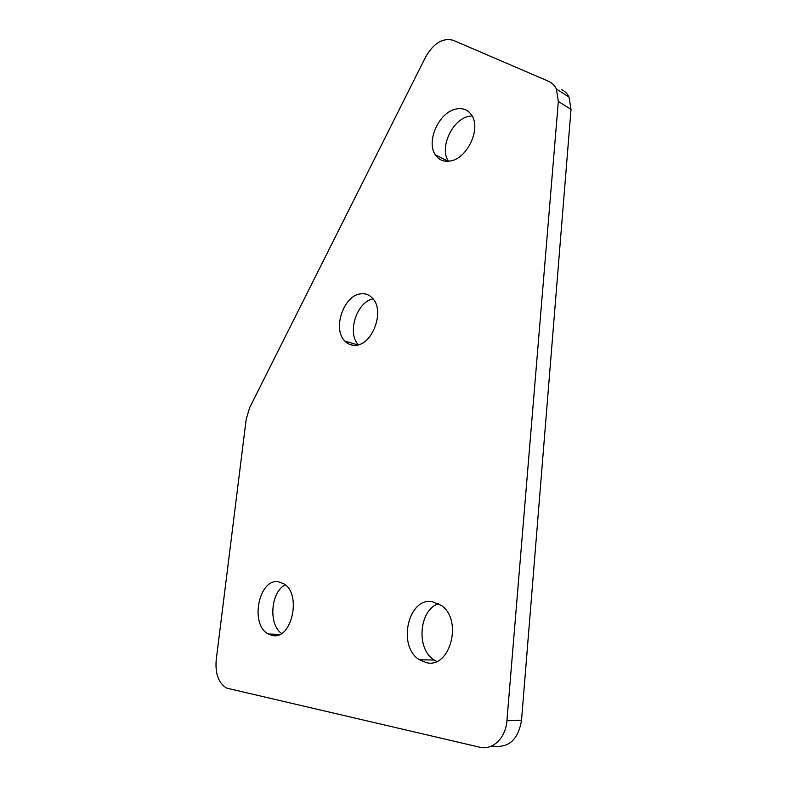 <?xml version="1.0" encoding="UTF-8"?>
<svg xmlns="http://www.w3.org/2000/svg" width="787" height="787" viewBox="0 0 787 787"><rect width="100%" height="100%" fill="white"/><g stroke="black" fill="none" stroke-linecap="round" stroke-linejoin="round"><path stroke-width="1.18" d="M432.348 601.632C408.109 597.087 397.051 646.343 419.392 659.772L426.554 662.703C450.134 668.625 462.904 620.382 441.664 605.675L432.348 601.632M438.654 603.698C419.028 609.659 415.733 649.059 434.208 660.067L436.647 661.454M455.683 109.108C438.782 112.502 425.895 141.699 435.349 154.832C438.92 160.066 443.986 162.102 450.577 160.932C467.084 158.462 480.975 129.393 471.993 115.728C468.235 109.767 462.805 107.563 455.683 109.108M472.092 115.896L468.727 116.378C451.994 119.614 439.205 148.094 448.423 161.246M361.076 293.807C343.821 294.8 332.094 328.917 344.804 341.027C347.736 344.096 351.277 345.503 355.429 345.267C372.32 345.257 385.04 311.249 372.802 298.568C369.605 294.928 365.699 293.344 361.076 293.807M373.058 298.873C356.747 301.785 346.782 332.911 358.331 344.755M278.559 581.819C258.825 577.973 249.518 624.642 268.259 633.988L272.282 635.453C291.721 640.451 302.06 593.86 283.822 583.797L278.559 581.819M285.179 584.79C270.797 592.011 268.229 624.307 281.51 633.437M561.239 89.423C564.643 90.928 567.24 93.486 569.021 97.096L571.028 109.383L558.337 101.415L556.37 89C554.589 85.35 551.992 82.783 548.569 81.277L453.174 40.285C442.815 37.619 433.647 43.137 425.698 56.861L249.705 407.548L246.193 419.245L216.189 660.136C215.126 673.829 218.599 683.155 226.597 688.113L479.706 747.197C492.544 750.611 505.766 737.99 506.907 720.774L558.337 101.415M506.907 720.774L521.535 720.174L571.028 109.383M521.535 720.174C518.397 739.013 509.396 747.689 494.541 746.214L490.508 746.479M434.208 660.067L419.392 659.772M448.147 161.266L435.349 154.832M357.76 344.903L344.804 341.027M279.68 634.43L268.259 633.988M569.021 97.096L556.37 89"/></g></svg>
